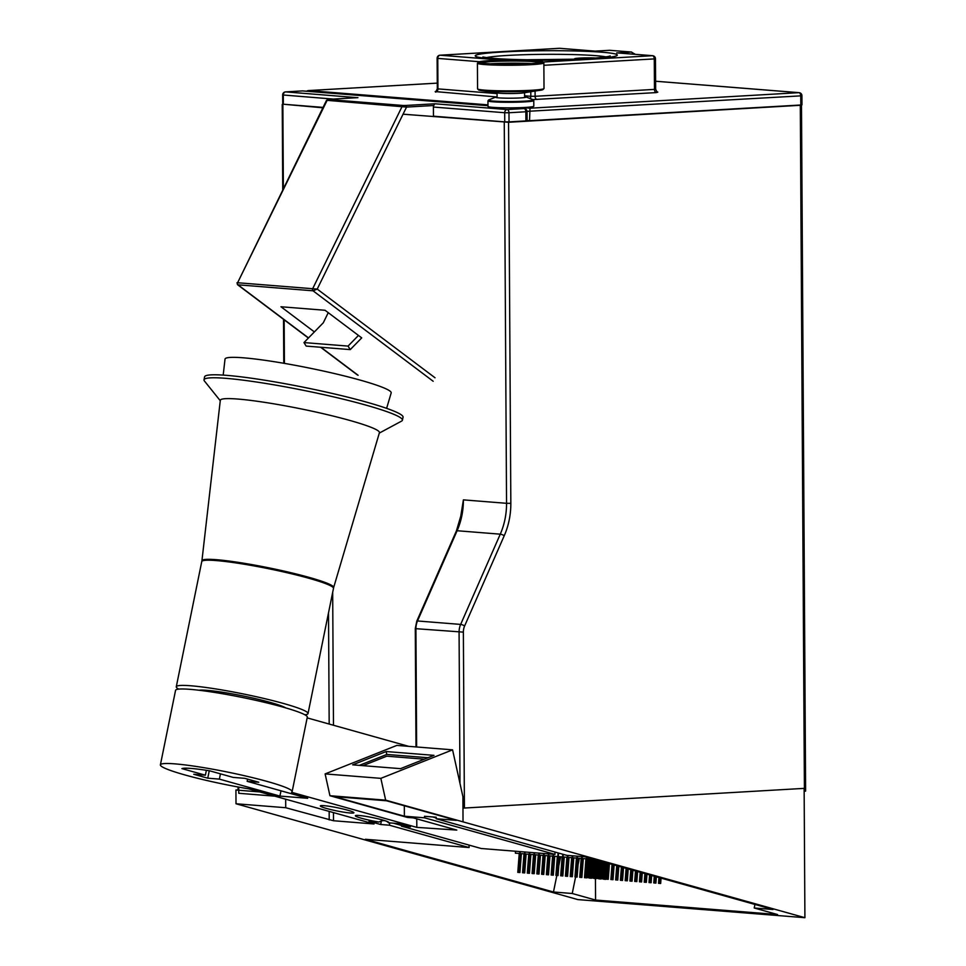 <?xml version="1.0" encoding="UTF-8"?>
<svg xmlns="http://www.w3.org/2000/svg" width="966" height="966" viewBox="0 0 966 966"><rect width="100%" height="100%" fill="white"/><g stroke="black" fill="none" stroke-linecap="round" stroke-linejoin="round"><path stroke-width="1.45" d="M655.6 81.241L798.846 92.664A3.055 1.872 86.7 0 1 800.742 95.863L801.925 95.694A3.055 3.055 0 0 0 799.111 92.664L799.111 92.664A3.055 2.403 94.6 0 0 798.846 92.664L529.996 108.216L529.537 120.702L527.098 120.508M307.152 91.263A3.055 2.403 -85.4 0 1 308.601 90.575A3.055 1.872 -93.3 0 0 308.444 90.575L308.444 90.575A3.055 1.872 -93.3 0 0 307.852 90.768M559.193 48.324A3.055 1.872 86.7 0 1 559.35 48.3L440.001 55.207A3.055 3.055 0 0 0 437.115 58.274L437.767 58.395A3.055 2.403 -85.4 0 1 440.158 55.207A3.055 1.872 -93.3 0 0 440.001 55.207L440.001 55.207A3.055 1.872 -93.3 0 0 439.409 55.4M655.455 58.733A3.055 3.055 0 0 0 652.654 55.702L652.654 55.702A3.055 2.403 94.6 0 0 652.388 55.702A3.055 1.872 86.7 0 1 654.284 58.902L655.455 58.733L655.648 89.222L654.465 89.391A3.055 1.872 -93.3 0 0 656.361 92.591L657.629 92.024M527.025 111.356L800.742 95.863L800.802 105.004L801.973 104.847L801.925 95.694M800.802 105.004L529.537 120.702M501.632 60.109L440.158 55.207L559.519 48.3L595.165 51.138L559.773 48.3A3.055 3.055 0 0 0 559.35 48.3L559.35 48.3A3.055 1.872 86.7 0 1 559.519 48.3A3.055 2.403 -85.4 0 1 559.773 48.3L559.773 48.3A3.055 2.403 -85.4 0 1 560.038 48.348M595.213 51.126L609.679 50.292L631.209 52.031L617.66 52.937M635.374 54.325L631.209 52.031M609.739 50.317L631.667 52.043M589.9 58.938A71.037 4.733 -0.3 0 0 617.31 55.026A71.037 4.733 -0.3 0 0 546.249 50.715A71.037 4.733 -0.3 0 0 475.236 55.883A71.037 4.733 -0.3 0 0 518.923 59.989A71.037 4.733 -0.3 0 1 475.236 55.883A71.037 4.733 -0.3 0 1 502.646 51.983A71.037 4.733 -0.3 0 1 577.463 51.017A71.037 4.733 -0.3 0 1 617.31 55.026A71.037 4.733 -0.3 0 1 524.574 60.097A71.037 4.733 -0.3 0 0 589.9 58.938M575.651 59.192L575.833 59.192A12.981 0.869 -0.3 0 1 574.565 58.829A12.981 0.869 -0.3 0 1 582.039 57.996A12.981 0.869 -0.3 0 1 595.865 58.032L575.833 59.192M482.952 90.816L498.227 93.05A13.753 0.918 -0.3 0 0 510.821 93.521A13.753 0.918 -0.3 0 0 523.415 92.893L538.654 90.478M477.639 88.993L478.556 89.898A32.313 2.149 -0.3 0 0 510.809 91.71A32.313 2.149 -0.3 0 0 543.037 89.512L543.943 88.594A33.23 2.21 179.7 0 1 510.809 90.852A33.23 2.21 179.7 0 1 477.639 88.993A33.23 2.21 179.7 0 1 477.566 88.848L477.409 63.237A33.23 2.21 -0.3 0 0 510.652 65.253A33.23 2.21 -0.3 0 0 543.858 62.838A33.23 2.21 -0.3 0 0 543.786 62.693L542.868 61.788A32.313 2.149 179.7 0 1 510.64 64.275A32.313 2.149 179.7 0 1 478.399 62.174A32.313 2.149 179.7 0 1 490.788 60.544A32.313 2.149 179.7 0 1 523.838 60.073A32.313 2.149 179.7 0 1 542.868 61.788M543.858 62.838L544.015 88.449A33.23 2.21 179.7 0 1 543.943 88.594M478.399 62.174L477.482 63.092A33.23 2.21 -0.3 0 0 477.409 63.237M529.718 63.647A31.093 2.077 -0.3 0 0 541.648 62.078A31.093 2.077 -0.3 0 0 510.616 60.049A31.093 2.077 -0.3 0 0 479.619 62.452A31.093 2.077 -0.3 0 0 497.925 64.094A31.093 2.077 -0.3 0 0 529.718 63.647M480.851 62.899A30.175 2.017 179.7 0 1 510.628 61.027A30.175 2.017 179.7 0 1 540.417 62.536M490.257 63.804A30.175 2.017 179.7 0 1 531.022 63.563M524.586 96.648A15.275 1.014 179.7 0 1 525.902 96.914A15.275 1.014 179.7 0 1 525.601 97.349A15.275 1.014 179.7 0 1 520.227 97.928A15.275 1.014 179.7 0 1 496.089 97.53A15.275 1.014 179.7 0 1 495.775 97.095A15.275 1.014 179.7 0 1 497.092 96.817M487.951 100.875L487.987 106.465A22.918 1.534 -0.3 0 0 500.835 107.757A22.918 1.534 -0.3 0 0 524.973 107.443A22.918 1.534 -0.3 0 0 533.812 106.188L533.775 100.609L532.978 99.655A22.435 1.497 179.7 0 1 524.635 101.128A22.435 1.497 179.7 0 1 499.35 101.394A22.435 1.497 179.7 0 1 488.736 99.921L487.951 100.875A22.918 1.534 -0.3 0 0 500.799 102.179A22.918 1.534 -0.3 0 0 524.936 101.865A22.918 1.534 -0.3 0 0 533.775 100.609M314.373 331.918L280.961 306.753L325.059 310.279L361.719 337.883L350.26 349.607L348.05 346.094L358.471 335.431M348.05 346.094L303.964 342.58L323.284 322.801L328.247 312.67M237.467 284.644L237.986 284.825A1.534 1.208 -85.4 0 1 237.612 282.736L326.532 100.295L406.541 107.081L433.71 105.511A3.055 2.403 94.6 0 0 433.396 107.045L433.456 116.608M308.516 337.919L237.986 284.825L313.032 290.802L317.222 289.088L237.612 282.736L327.172 100.259A1.534 1.208 94.6 0 1 328.174 99.51L328.669 99.341A1.534 0.93 -93.3 0 0 328.597 99.341L328.597 99.341A1.534 0.93 -93.3 0 0 328.512 99.353M514.48 107.806L523.97 108.566A3.055 1.872 86.7 0 1 525.866 111.766L527.038 111.597A3.055 3.055 0 0 0 524.224 108.566L524.224 108.566A3.055 2.403 94.6 0 0 523.97 108.566L507.09 109.544A3.055 2.403 94.6 0 0 504.699 112.732L508.985 112.744A3.055 1.872 -93.3 0 0 507.09 109.544L434.857 103.785L405.599 105.475A1.534 0.93 86.7 0 1 406.541 107.081L317.222 289.088L435.026 377.778M434.857 103.785L433.71 105.511M357.492 97.675L285.695 91.891A3.055 1.872 -93.3 0 0 285.538 91.891L285.538 91.891A3.055 1.872 -93.3 0 0 284.946 92.084M323.055 107.395L283.352 104.231L283.304 95.079A3.055 2.403 -85.4 0 1 285.695 91.891L302.575 90.925A3.055 2.403 -85.4 0 1 302.829 90.925L302.829 90.925A3.055 2.403 -85.4 0 1 303.095 90.961M525.915 120.907L509.034 121.885L508.985 112.744L525.866 111.766L525.915 120.907L527.098 120.738L527.038 111.597M433.396 107.045L504.699 112.732L504.747 121.873L509.034 121.885M504.747 121.873L433.456 116.198M302.261 90.937A3.055 1.872 86.7 0 1 302.418 90.913L285.538 91.891A3.055 3.055 0 0 0 282.652 94.958L282.712 104.111L283.352 104.231M282.652 94.958L333.33 99.075M487.975 105.68L302.829 90.925A3.055 3.055 0 0 0 302.418 90.913L302.418 90.913A3.055 1.872 86.7 0 1 302.575 90.925L487.975 105.705M350.26 349.607L306.174 346.094L303.964 342.58M800.162 105.04L801.49 105.222L805.608 791.118L804.159 791.299M274.863 796.165L238.759 793.291L238.723 787.109M461.663 513.2L463.39 499.869L460.082 520.481M801.49 105.222L508.551 122.271L403.051 114.193M322.861 107.794L284.04 104.28M595.442 878.553L595.575 900.046L777.57 914.548L754.229 908.004L754.953 904.442M754.229 908.004L772.993 909.501L584.913 856.782L566.692 855.333L436.221 818.745L436.209 817.224L424.509 816.294L424.521 817.816L404.38 816.21L404.319 805.765M595.334 860.09L595.346 861.443M595.575 900.046L572.234 893.502L575.591 876.971M578.042 864.944L579.395 858.279M572.234 893.502L553.47 892.004L556.839 875.474L558.046 875.558L559.495 856.697M558.795 865.838L560.642 856.782M553.47 892.004L365.402 839.285L469.09 847.544L389.358 825.193L380.664 824.505L369.036 821.245L379.07 822.042C382.705 819.893 385.869 820.146 388.525 822.79A17.11 1.606 -168.5 0 0 388.851 822.392A17.11 1.606 -168.5 0 0 372.453 817.574A17.11 1.606 -168.5 0 0 355.464 815.606A17.11 1.606 -168.5 0 0 361.622 818.311A17.11 1.606 -168.5 0 0 379.07 822.042M380.664 824.505L381.365 821.015M388.525 822.79L398.849 823.624L410.478 826.884L401.494 826.159L401.832 824.457M389.829 822.899L389.358 825.193M401.494 826.159L481.225 848.51L554.991 854.391L424.521 817.816M401.627 825.483L393.44 823.189M469.078 845.105L469.09 847.544M554.979 852.036L554.991 854.391M436.221 817.948L432.635 816.946M416.757 818.866L416.817 827.379L456.797 830.084L413.303 817.888L407.338 817.417L329.937 795.718L385.663 800.162L380.845 778.355L452.571 749.845L396.857 745.402L325.119 773.911L380.845 778.355M307.14 717.871L408.739 746.356M452.571 749.845L462.919 796.708L463.028 821.861L804.907 917.7L577.885 899.6L236.006 803.76L285.731 807.721L333.512 820.738L374.035 823.974L248.793 788.86A67.222 6.327 11.5 0 1 160.392 764.855A67.222 6.327 11.5 0 1 227.529 772.063A67.222 6.327 11.5 0 1 292.13 791.661A67.222 6.327 11.5 0 1 291.563 792.277L416.817 827.379M326.617 808.494A17.11 1.606 -168.5 0 0 344.934 812.358A17.11 1.606 -168.5 0 0 353.846 812.575A17.11 1.606 -168.5 0 0 337.436 807.757A17.11 1.606 -168.5 0 0 320.458 805.789A17.11 1.606 -168.5 0 0 326.617 808.494M160.392 764.855L175.558 690.34A67.222 6.327 11.5 0 1 242.683 697.537A67.222 6.327 11.5 0 1 307.297 717.146L292.13 791.661M207.75 778.185L219.379 779.115L279.923 796.081L307.695 798.302L247.151 781.325L258.779 782.255L244.784 778.33L233.144 777.401L209.694 770.832A45.825 4.311 -168.5 0 0 181.934 768.61L205.384 775.191L193.743 774.261L207.75 778.185L209.26 770.759M205.384 775.191L206.374 770.3M247.151 781.325L247.598 779.115M279.923 796.081L280.997 790.816M219.379 779.115L220.453 773.838M400.528 768.658L352.675 764.843L386.146 751.536L433.988 755.352L400.528 768.658M325.119 773.911L329.937 795.718M463.064 821.861L385.663 800.162M386.786 754.446L427.998 757.73L386.786 754.446L359.304 765.374L386.786 754.446L386.146 751.536M404.38 816.21L334.502 796.624L386.472 800.766L456.363 820.351L436.221 818.745M462.98 808.119L804.135 788.377L804.907 917.7M259.673 791.915L235.921 790.019L236.006 803.76M235.921 790.019L238.095 789.898M285.67 799.208L285.731 807.721M594.585 859.486L567.803 857.361L567.96 855.429M567.803 857.349L515.385 853.171L515.53 851.251M604.861 862.372L603.569 879.193L605.706 879.362L606.962 862.964M604.499 879.277L605.779 862.626M600.164 861.056L598.799 878.818L600.937 878.988L602.265 861.648M599.741 878.891L601.094 861.31M595.467 859.74L594.03 878.444L596.179 878.601L597.58 860.332M594.971 878.517L596.396 859.994M591.192 859.221L591.24 858.557M586.869 858.871L586.99 857.361M590.721 859.185L589.272 878.058L591.409 878.227L592.858 859.354M590.202 878.13L591.651 859.257M586.422 858.834L586.543 857.24M582.1 858.496L582.256 856.564M585.951 858.798L584.502 877.683L586.64 877.84L588.089 858.967M585.444 877.756L586.893 858.871M581.653 858.46L581.798 856.528M576.424 858.037L574.975 876.923L575.905 876.995L577.487 856.19M581.182 858.424L579.733 877.297L581.882 877.466L583.319 858.593M580.675 877.37L582.124 858.496M576.895 858.074L577.04 856.154M571.655 857.663L570.206 876.536L571.148 876.609L572.717 855.804M575.905 876.995L577.113 877.08L578.562 858.206M572.126 857.699L572.27 855.767M571.148 876.609L572.343 876.705L573.792 857.832M567.356 857.325L567.501 855.393M562.127 856.902L560.678 875.776L561.608 875.848L563.238 854.355M566.885 857.277L565.436 876.162L567.585 876.319L569.022 857.458M566.378 876.234L567.827 857.361M562.598 856.939L562.804 854.234M557.358 856.528L555.909 875.401L556.851 875.474L558.553 853.038M561.608 875.848L562.816 875.945L564.265 857.071M557.829 856.564L558.106 852.918M552.588 856.142L551.139 875.015L552.081 875.099L553.663 854.282M553.059 856.178L553.204 854.258M547.831 855.767L546.382 874.641L547.311 874.713L548.893 853.908M552.081 875.099L553.289 875.184L554.726 856.311M548.302 855.804L548.447 853.872M543.061 855.381L541.612 874.254L542.554 874.339L544.124 853.533M547.311 874.713L548.519 874.81L549.968 855.936M543.532 855.417L543.677 853.497M538.291 855.007L536.842 873.88L537.784 873.952L539.366 853.147M542.554 874.339L543.749 874.423L545.198 855.55M538.762 855.043L538.907 853.111M533.534 854.62L532.085 873.505L533.015 873.578L534.596 852.773M537.784 873.952L538.992 874.049L540.429 855.176M534.005 854.656L534.15 852.737M529.682 854.318L529.827 852.386M533.015 873.578L534.222 873.662L535.671 854.789M529.235 854.282L529.38 852.35M524.912 853.932L525.069 852.012M528.764 854.246L527.315 873.119L529.453 873.288L530.902 854.415M528.257 873.192L529.706 854.318M524.466 853.896L524.61 851.976M520.155 853.558L520.3 851.626M523.995 853.859L522.546 872.745L524.695 872.902L526.132 854.029M523.487 872.817L524.936 853.932M519.708 853.521L519.853 851.589M519.237 853.485L517.788 872.358L519.925 872.527L521.374 853.654M518.718 872.431L520.167 853.558M658.969 877.539L658.522 883.322L660.659 883.479L661.07 878.13M659.464 883.395L659.899 877.804M588.475 859.003L587.038 877.623L589.175 877.78L590.612 859.172M587.98 877.696L589.405 859.076M593.233 859.378L591.808 877.997L593.945 878.166L595.358 859.704M592.75 878.07L594.175 859.462M597.954 860.428L596.577 878.384L598.715 878.541L600.055 861.02M597.507 878.456L598.872 860.694M602.639 861.744L601.335 878.758L603.472 878.927L604.752 862.336M602.277 878.831L603.569 862.01M607.336 863.061L606.105 879.145L608.242 879.302L609.437 863.652M607.046 879.217L608.266 863.326M612.033 864.377L610.874 879.519L613.012 879.688L614.135 864.968M611.804 879.591L612.951 864.642M616.731 865.693L615.632 879.905L617.769 880.062L618.832 866.285M616.574 879.978L617.648 865.959M621.416 867.009L620.401 880.28L622.539 880.449L623.529 867.601M621.343 880.352L622.346 867.275M626.113 868.325L625.171 880.654L627.308 880.823L628.214 868.917M626.101 880.738L627.031 868.591M630.81 869.642L629.929 881.04L632.066 881.209L632.911 870.233M630.87 881.113L631.728 869.907M635.495 870.958L634.698 881.415L636.836 881.584L637.608 871.549M635.64 881.499L636.425 871.223M640.192 872.274L639.468 881.801L641.605 881.958L642.293 872.866M640.398 881.873L641.122 872.54M644.89 873.59L644.225 882.175L646.363 882.344L646.991 874.182M645.167 882.248L645.807 873.856M649.587 874.906L648.995 882.562L651.132 882.719L651.688 875.498M649.937 882.634L650.504 875.172M654.272 876.222L653.765 882.936L655.902 883.105L656.385 876.814M654.694 883.009L655.202 876.488M362.938 765.664L386.786 756.185L424.364 759.179M198.972 690.243A45.825 4.311 11.5 0 1 270.299 702.403A45.825 4.311 11.5 0 1 285.779 707.909M178.722 689.12A67.222 6.327 11.5 0 1 176.283 686.766L201.761 561.572A67.222 6.327 11.5 0 1 239.725 563.504A67.222 6.327 11.5 0 1 308.903 578.272A67.222 6.327 11.5 0 1 333.487 588.379L308.021 713.56A67.222 6.327 11.5 0 1 304.858 714.78M176.283 686.766A67.222 6.327 11.5 0 1 214.259 688.698A67.222 6.327 11.5 0 1 283.424 703.453A67.222 6.327 11.5 0 1 308.021 713.56M202.015 561.161A67.209 6.327 11.5 0 1 201.93 560.739A67.209 6.327 11.5 0 1 269.067 567.887A67.209 6.327 11.5 0 1 333.656 587.533A67.209 6.327 11.5 0 1 333.403 587.896M201.93 560.739L220.308 400.322A81.192 7.643 11.5 0 1 301.404 408.956A81.192 7.643 11.5 0 1 379.421 432.696L333.656 587.533M220.26 400.721L204.442 381.015A101.225 9.527 11.5 0 1 204.019 379.843A101.225 9.527 11.5 0 1 305.123 390.675A101.225 9.527 11.5 0 1 402.411 420.21A101.225 9.527 11.5 0 1 401.566 421.116L379.312 433.082M204.019 379.843L204.587 376.861A101.261 9.527 11.5 0 1 305.727 387.692A101.261 9.527 11.5 0 1 403.051 417.24L402.411 420.21M223.194 375.11L225.018 359.123A84.779 7.982 11.5 0 1 309.7 368.143A84.779 7.982 11.5 0 1 391.182 392.921L386.617 408.364M529.996 108.216L522.099 107.588M487.975 104.871L308.601 90.575L437.272 83.124L308.444 90.575A3.055 3.055 0 0 0 306.717 91.227M532.846 99.595L656.361 92.591M435.352 91.589L496.452 96.926M543.882 65.29L654.284 58.902L654.465 89.391L535.104 96.286A3.055 1.872 -93.3 0 0 536.999 99.486M535.079 91.046L535.104 96.286L530.817 96.286A3.055 2.403 -85.4 0 1 530.08 98.532M530.793 91.734L530.817 96.286L524.586 95.779M497.067 93.593L437.948 88.884A3.055 2.403 -85.4 0 1 435.557 92.072M479.534 61.727L437.767 58.395L437.948 88.884L437.308 88.763C436.149 91.359 435.449 92.325 435.183 91.637L436.777 91.492M616.743 52.864L652.388 55.702L543.109 62.029M595.165 51.138L609.631 50.304M486.586 57.598A62.633 4.178 179.7 0 1 546.261 54.325A62.633 4.178 179.7 0 1 605.984 56.885M433.166 381.256L313.032 290.802A1.534 1.208 -85.4 0 1 312.67 288.713L402.218 106.248A1.534 1.208 94.6 0 1 403.22 105.487L328.174 99.51M358.12 375.279L320.929 347.265M405.599 105.475L403.22 105.487M328.669 99.341L357.927 97.651M333.475 725.249L332.678 592.375M328.512 612.842L329.177 724.053M504.264 122.259L506.546 503.31L463.39 499.869A61.1 48.131 94.6 0 1 457.111 530.732L500.267 534.174L460.649 624.41A15.275 12.039 94.6 0 0 459.079 632.126L459.985 783.426M284.415 363.385L284.161 319.794M283.364 188.261L282.869 104.606M464.417 808.035L463.366 632.126L415.923 628.685A15.275 12.039 -85.4 0 1 417.493 620.969L457.111 530.732A3.055 0.761 23.7 0 0 456.411 530.902L416.793 621.138A3.055 0.761 23.7 0 1 417.493 620.969L460.649 624.41A3.055 0.761 -156.3 0 1 464.622 625.956L504.24 535.719A3.055 0.761 -156.3 0 0 500.267 534.174A61.1 48.131 -85.4 0 0 506.546 503.31L510.833 503.322L508.551 122.271M463.366 632.126A12.22 9.624 -85.4 0 1 464.622 625.956M504.24 535.719A64.167 50.546 94.6 0 0 510.833 503.322M800.307 105.391L804.424 791.287M416.636 746.984L415.923 628.685L415.283 628.564L416.793 621.138M333.463 812.599L333.512 820.738M329.165 811.392L329.213 819.917M655.648 89.222C656.832 91.806 657.544 92.76 657.798 92.072L657.17 91.999M437.115 58.274L437.308 88.763M655.6 81.229L799.111 92.664M652.654 55.702L617.202 52.889M595.624 58.032C611.78 56.511 610.222 55.678 610.017 55.968L609.703 56.221M575.736 59.18L527.086 59.747C509.034 59.469 495.836 58.793 487.492 57.731L482.855 56.982M524.598 97.542L524.562 92.712M497.092 97.699L497.067 92.881M495.775 97.095L488.736 99.921M525.902 96.914L532.978 99.655M308.396 338.052L237.503 284.668L237.02 282.688M357.492 375.025L320.603 347.241M326.532 100.295L328.597 99.341L357.71 97.663M524.224 108.566L514.661 107.806M461.7 513.018L456.411 530.902M415.996 746.935L415.283 628.564M282.229 104.485L282.736 189.553M283.509 319.311L283.775 363.264M238.095 790.188L238.071 786.988"/></g></svg>
